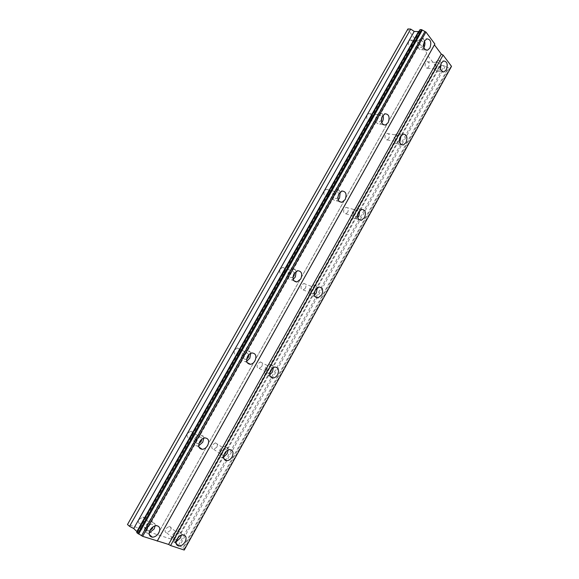 <?xml version="1.0" encoding="UTF-8"?>
<svg xmlns="http://www.w3.org/2000/svg" width="579" height="579" viewBox="0 0 579 579"><rect width="100%" height="100%" fill="white"/><g stroke="black" fill="none" stroke-linecap="round" stroke-linejoin="round"><path stroke-width="0.43" stroke-dasharray="2.9 2.17" d="M149.852 530.69L148.6 530.907C146.682 530.458 146.255 529.018 147.319 526.593L151.155 524.038C152.588 524.234 153.203 525.175 153.001 526.868M144.135 521.281L140.306 523.778C138.395 523.329 137.961 521.903 139.018 519.501L142.832 517.004C144.757 517.452 145.191 518.878 144.135 521.281M422.829 46.226L421.447 47.507C419.131 47.261 418.523 45.437 419.623 42.021L420.991 40.747C423.314 40.986 423.929 42.81 422.829 46.226M412.053 45.48L410.677 46.747C408.361 46.508 407.746 44.699 408.832 41.319L410.193 40.06C412.516 40.298 413.138 42.108 412.053 45.48M381.329 120.2L379.592 121.872C377.24 121.648 376.618 119.882 377.725 116.582L379.325 115.156C380.649 114.932 381.467 115.713 381.793 117.486M370.77 118.796L369.163 120.208C366.811 119.983 366.181 118.232 367.274 114.975L368.866 113.564C371.226 113.795 371.863 115.539 370.77 118.796M337.832 197.627L336.392 198.568C334.032 198.336 333.41 196.636 334.517 193.466L336.413 191.866C337.637 191.678 338.44 192.322 338.824 193.791M328.221 194.363L326.324 195.948C323.972 195.709 323.343 194.023 324.435 190.889L326.317 189.311C328.684 189.55 329.313 191.229 328.221 194.363M292.952 277.16L291.765 277.703C289.442 277.442 288.834 275.799 289.941 272.789L292.192 270.986L294.559 272.839M284.347 272.275L282.096 274.055C279.773 273.787 279.158 272.166 280.258 269.192L282.494 267.411C284.832 267.679 285.447 269.3 284.347 272.275M246.668 359.06L245.641 359.385C243.397 359.081 242.825 357.504 243.933 354.666L246.625 352.633L248.919 354.637M239.091 352.654L236.398 354.652C234.155 354.334 233.583 352.777 234.676 349.977L237.347 347.979C239.605 348.29 240.184 349.846 239.091 352.654M198.973 443.514L197.946 443.746C195.832 443.369 195.326 441.864 196.419 439.222L199.639 436.942C200.978 436.993 201.695 437.767 201.789 439.266M192.373 435.611L189.159 437.854C187.053 437.471 186.539 435.98 187.618 433.367L190.817 431.131C192.937 431.507 193.458 433.005 192.373 435.611M144.287 529.98L146.255 531.088L173.135 539.729L176.204 542.045L175.184 542.429L178.47 545.194L182.805 547.756L448.298 67.729L444.18 65.716L439.997 65.347L439.7 67.207L436.132 66.484L426.39 53.775L426.803 52.964L419.884 43.91L418.081 42.918L407.732 29.399L127.648 524.357L144.287 529.98L418.081 42.918M181.372 535.191C181.56 532.694 180.605 531.305 178.513 531.03C176.117 531.095 174.076 532.477 172.39 535.191C170.682 539.085 171.304 541.387 174.265 542.118L176.117 541.821M441.169 63.292C440.496 61.027 439.309 60.086 437.615 60.462L435.314 62.597C433.533 68.025 434.445 70.942 438.05 71.369L440.445 69.075M401.015 135.732C400.335 133.648 399.148 132.765 397.447 133.098L394.769 135.479C392.989 140.719 393.915 143.541 397.556 143.947L399.756 142.318M359.718 210.553C359.081 208.527 357.88 207.644 356.136 207.904L352.995 210.568C351.207 215.591 352.133 218.319 355.767 218.739L357.771 217.603M317.212 287.814C316.655 285.758 315.461 284.817 313.63 284.991L309.931 287.973C308.144 292.757 309.041 295.384 312.617 295.84L314.433 295.066M273.389 367.607C272.991 365.45 271.833 364.401 269.901 364.459C268.157 364.705 266.695 365.819 265.522 367.795C263.742 372.311 264.581 374.837 268.034 375.366L269.72 374.83M228.155 450.035C228.003 447.719 226.91 446.518 224.884 446.431C222.828 446.604 221.098 447.849 219.694 450.165C217.943 454.377 218.688 456.795 221.931 457.417L223.624 457.034M155.143 525.841C155.208 523.365 154.152 522.005 151.98 521.751C149.454 521.824 147.327 523.242 145.597 526C143.816 530.046 144.526 532.448 147.717 533.194L149.223 533.027M424.545 41.008C423.734 38.902 422.489 38.062 420.824 38.489L418.545 40.61C416.714 46.306 417.727 49.353 421.584 49.751L423.879 47.637M382.972 115.272C382.162 113.325 380.91 112.536 379.216 112.905L376.553 115.286C374.714 120.787 375.749 123.732 379.665 124.109L381.727 122.654M340.199 192.025C339.417 190.115 338.15 189.319 336.399 189.623L333.251 192.293C331.405 197.577 332.44 200.414 336.363 200.804L338.179 199.835M296.144 271.356C295.449 269.394 294.168 268.518 292.315 268.743L288.566 271.746C286.721 276.769 287.727 279.498 291.599 279.939L293.177 279.317M250.7 353.364C250.164 351.272 248.905 350.281 246.922 350.382C245.127 350.657 243.636 351.786 242.449 353.762C240.603 358.495 241.552 361.115 245.293 361.636L246.69 361.245M203.75 438.158C203.461 435.886 202.266 434.728 200.175 434.67C198.025 434.872 196.245 436.139 194.819 438.469C192.995 442.87 193.842 445.389 197.352 446.011L198.713 445.765M176.885 539.425L175.14 539.896C173.36 539.469 172.983 538.079 174.011 535.741L177.688 533.245C179.172 533.505 179.693 534.569 179.244 536.444M170.436 530.429L166.766 532.875C164.986 532.434 164.61 531.059 165.623 528.757L169.278 526.311C171.066 526.745 171.449 528.12 170.436 530.429M439.367 67.902L437.977 69.191C435.813 68.937 435.263 67.186 436.334 63.929L437.717 62.648C439.888 62.901 440.438 64.653 439.367 67.902M428.699 66.932L427.316 68.199C425.152 67.946 424.595 66.216 425.652 62.995L427.027 61.729C429.198 61.982 429.756 63.719 428.699 66.932M399.648 139.076L399.163 140.342L397.549 141.783C395.363 141.537 394.806 139.843 395.877 136.702L397.484 135.269C399.112 135.175 399.857 136.326 399.713 138.736M388.813 138.511L387.199 139.93C385.013 139.684 384.449 138.005 385.505 134.9L387.112 133.488C389.305 133.735 389.87 135.406 388.813 138.511M357.605 215.222L355.861 216.575C353.675 216.322 353.118 214.686 354.189 211.675L356.078 210.076C357.417 209.945 358.177 210.756 358.35 212.515M347.74 212.225L345.851 213.81C343.665 213.557 343.101 211.936 344.165 208.954L346.039 207.376C348.232 207.629 348.797 209.251 347.74 212.225M314.375 292.829L312.841 293.676C310.691 293.401 310.149 291.823 311.227 288.95L313.449 287.162C314.752 287.083 315.49 287.843 315.671 289.442M305.423 288.168L303.193 289.941C301.044 289.659 300.501 288.096 301.565 285.259L303.78 283.5C305.936 283.775 306.486 285.338 305.423 288.168M269.85 372.601L268.424 373.187C266.354 372.869 265.848 371.356 266.919 368.649L269.553 366.645C270.878 366.637 271.587 367.426 271.667 369.026M261.809 366.449L259.175 368.418C257.105 368.099 256.591 366.594 257.648 363.923L260.268 361.947C262.352 362.273 262.866 363.771 261.809 366.449M224.022 454.754L222.546 455.224C220.599 454.848 220.15 453.4 221.2 450.867L224.319 448.631C225.716 448.732 226.36 449.622 226.244 451.316M216.836 447.162L213.716 449.362C211.769 448.978 211.321 447.545 212.355 445.048L215.46 442.848C217.414 443.224 217.878 444.658 216.836 447.162M184.231 550.05L183.999 549.29L184.643 549.131L183.478 548.154L448.942 68.047L448.298 67.729M137.1 531.812L137.541 532.477L136.738 532.456M182.805 547.756L183.478 548.154M407.732 29.399L407.92 28.95M451.519 66.361L450.505 67.121L450.419 68.177L448.942 68.047M419.095 31.201L420.036 30.839L419.855 29.847M146.255 531.088L419.884 43.91M184.325 549.84L451.265 66.78M450.607 67.873L184.571 549.283M157.343 534.83L426.803 52.964M426.39 53.775L157.589 534.475M173.135 539.729L436.132 66.484M437 66.969L174.084 540.265M176.204 542.045L439.7 67.207M175.184 542.429L439.997 65.347M178.47 545.194L444.18 65.716M445.258 66.245L179.599 545.867M450.419 68.177L184.643 549.131M140.306 523.778L148.6 530.907M410.677 46.747L421.447 47.507M369.163 120.208L379.592 121.872M326.324 195.948L336.392 198.568M282.096 274.055L291.765 277.703M236.398 354.652L245.641 359.385M189.159 437.854L197.946 443.746M174.265 542.118L176.204 543.746M438.05 71.369L442.204 71.76M397.556 143.947L401.196 144.605M355.767 218.739L358.886 219.607M312.617 295.84L315.244 296.868M268.034 375.366L270.27 376.524M221.931 457.417L223.935 458.756M147.717 533.194L149.31 534.569M421.584 49.751L425.695 50.055M379.665 124.109L383.189 124.68M336.363 200.804L339.28 201.572M291.599 279.939L293.944 280.829M245.293 361.636L247.182 362.613M197.352 446.011L198.995 447.118M166.766 532.875L175.14 539.896M427.316 68.199L437.977 69.191M387.199 139.93L397.549 141.783M345.851 213.81L355.861 216.575M303.193 289.941L312.841 293.676M259.175 368.418L268.424 373.187M213.716 449.362L222.546 455.224M142.832 517.004L151.155 524.038M410.193 40.06L420.991 40.747M368.866 113.564L379.325 115.156M326.317 189.311L336.413 191.866M282.494 267.411L292.192 270.986M237.347 347.979L246.625 352.633M190.817 431.131L199.639 436.942M183.999 549.29L450.505 67.121M137.541 532.477L420.036 30.839M178.513 531.03L183.203 534.88M437.615 60.462L443.565 60.961M397.447 133.098L403.223 134.075M356.136 207.904L361.723 209.388M313.63 284.991L319.022 287.018M269.901 364.459L275.076 367.057M224.884 446.431L229.827 449.637M151.98 521.751L156.627 525.66M420.824 38.489L426.839 38.851M379.216 112.905L385.049 113.781M336.399 189.623L342.023 191.027M292.315 268.743L297.722 270.719M246.922 350.382L252.097 352.966M200.175 434.67L205.096 437.898M169.278 526.311L177.688 533.245M427.027 61.729L437.717 62.648M387.112 133.488L397.484 135.269M346.039 207.376L356.078 210.076M303.78 283.5L313.449 287.162M260.268 361.947L269.553 366.645M215.46 442.848L224.319 448.631"/><path stroke-width="0.87" d="M153.001 526.868L152.458 528.352L149.852 530.69M338.824 193.791L337.832 197.627M294.559 272.839L294.031 275.894L292.952 277.16M248.919 354.637L248.348 357.352L246.668 359.06M201.789 439.266L201.181 441.459L198.973 443.514M177.065 539.085C175.343 543.008 175.965 545.331 178.933 546.04C181.357 545.983 183.42 544.578 185.114 541.828C186.843 537.898 186.206 535.582 183.203 534.88C180.8 534.953 178.752 536.357 177.065 539.085M176.117 541.821L180.431 537.949L181.372 535.191M441.263 63.111C439.475 68.568 440.373 71.507 443.97 71.926L446.293 69.77C448.095 64.32 447.183 61.381 443.565 60.961L441.263 63.111M400.545 136.47C398.743 141.746 399.669 144.584 403.302 144.989L406.009 142.579C407.811 137.31 406.885 134.473 403.223 134.075L400.545 136.47M399.756 142.318L401.015 135.732M358.582 212.073C356.78 217.132 357.699 219.875 361.332 220.288L364.509 217.588C366.312 212.536 365.385 209.801 361.723 209.388L358.582 212.073M357.771 217.603L358.937 216.061L359.718 210.553M315.316 290.021C313.514 294.841 314.404 297.476 317.987 297.932L321.729 294.914C323.531 290.093 322.633 287.466 319.022 287.018L315.316 290.021M314.433 295.066L316.351 292.844L317.212 287.814M270.683 370.43C268.895 374.975 269.727 377.508 273.179 378.029C274.953 377.783 276.429 376.654 277.609 374.649C279.404 370.104 278.557 367.571 275.076 367.057C273.324 367.31 271.862 368.439 270.683 370.43M269.72 374.83L272.448 372.015L273.389 367.607M224.623 453.408C222.857 457.649 223.603 460.081 226.852 460.696C228.937 460.522 230.688 459.256 232.099 456.911C233.865 452.662 233.113 450.238 229.827 449.637C227.764 449.825 226.027 451.077 224.623 453.408M223.624 457.034L227.163 453.675L228.155 450.035M150.222 529.959C148.434 534.033 149.136 536.444 152.335 537.182C154.897 537.109 157.047 535.676 158.791 532.868C160.593 528.779 159.869 526.376 156.627 525.66C154.101 525.739 151.966 527.172 150.222 529.959M149.223 533.027L154.152 528.931L155.143 525.841M424.552 40.986C422.713 46.725 423.719 49.787 427.57 50.192L429.879 48.035C431.724 42.318 430.711 39.256 426.839 38.851L424.552 40.986C425.196 43.273 424.979 45.473 423.886 47.616L423.879 47.637M382.372 116.169C380.519 121.713 381.554 124.673 385.462 125.05L388.169 122.639C390.022 117.11 388.979 114.157 385.049 113.781L382.372 116.169M381.727 122.654L382.357 121.72C383.464 119.571 383.667 117.421 382.972 115.272M338.867 193.719C337.007 199.038 338.035 201.89 341.957 202.281L345.149 199.574C347.016 194.262 345.974 191.41 342.023 191.027L338.867 193.719M338.179 199.835L339.547 198.119L340.199 192.025M293.966 273.751C292.106 278.81 293.112 281.553 296.984 281.987L300.776 278.94C302.643 273.881 301.623 271.138 297.722 270.719L293.966 273.751M293.177 279.317L295.384 276.921L296.144 271.356M247.609 356.375C245.749 361.137 246.697 363.778 250.439 364.292C252.263 364.017 253.776 362.874 254.97 360.862C256.83 356.092 255.875 353.458 252.097 352.966C250.294 353.248 248.796 354.384 247.609 356.375M246.69 361.245L249.81 358.242L250.7 353.364M199.719 441.734C197.888 446.17 198.727 448.696 202.245 449.311C204.423 449.116 206.233 447.828 207.666 445.461C209.511 441.017 208.65 438.498 205.096 437.898C202.947 438.1 201.152 439.381 199.719 441.734M198.713 445.765L202.759 442.204L203.75 438.158M179.244 536.444L176.885 539.425M358.35 212.515L357.605 215.222M315.671 289.442L314.375 292.829M271.667 369.026L271.073 371.175L269.85 372.601M226.244 451.316L225.687 452.973L224.022 454.754M170.573 545.541L184.231 550.05L451.519 66.361L443.087 55.056L441.278 54.064L168.59 544.426L170.573 545.541L443.087 55.056M136.709 532.629L420.072 29.572L136.709 532.629L142.629 536.32L168.59 544.426M129.566 526.354L410.663 29.088L407.92 28.95L127.481 524.531L129.566 526.354L133.72 528.518L137.1 531.812M410.663 29.088L414.224 31.411L418.479 31.642L419.095 31.201M420.072 29.572L421.577 29.645L425.934 32.04L434.865 44.026L434.424 44.88L441.278 54.064M381.793 117.486L381.329 120.2M157.452 540.743L434.424 44.88M434.865 44.026L157.198 541.133M142.629 536.32L425.934 32.04M138.671 534.091L422.323 30.057M424.943 31.498L141.544 535.713M136.897 531.638L418.841 31.172M418.479 31.642L136.955 531.348M133.72 528.518L414.224 31.411M440.445 69.075L441.169 63.292M137.853 533.628L421.577 29.645M176.204 543.746L178.933 546.04M442.204 71.76L443.97 71.926M401.196 144.605L403.302 144.989M358.886 219.607L361.332 220.288M315.244 296.868L317.987 297.932M270.27 376.524L273.179 378.029M223.935 458.756L226.852 460.696M149.31 534.569L152.335 537.182M425.695 50.055L427.57 50.192M383.189 124.68L385.462 125.05M339.28 201.572L341.957 202.281M293.944 280.829L296.984 281.987M247.182 362.613L250.439 364.292M198.995 447.118L202.245 449.311"/></g></svg>
